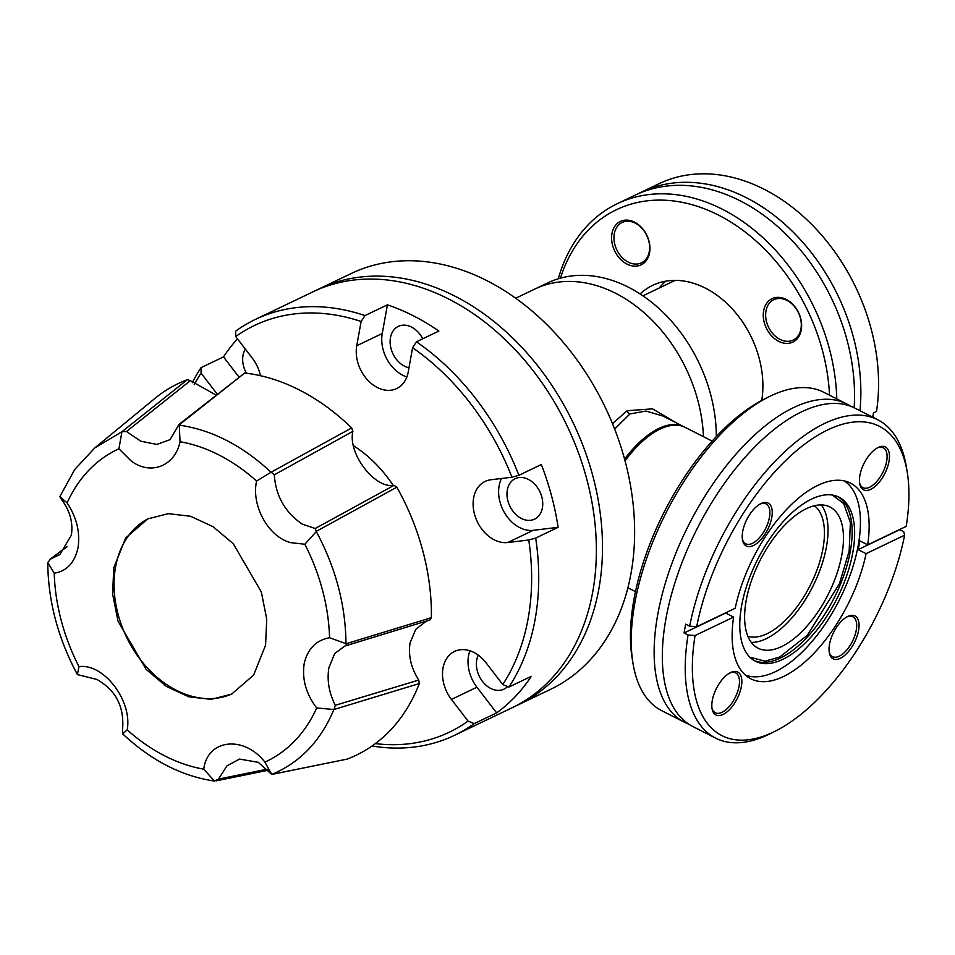 <?xml version="1.0" encoding="UTF-8"?>
<svg xmlns="http://www.w3.org/2000/svg" width="955" height="955" viewBox="0 0 955 955"><rect width="100%" height="100%" fill="white"/><g stroke="black" fill="none" stroke-linecap="round" stroke-linejoin="round"><path stroke-width="1.43" d="M712.144 441.103L685.189 427.374A84.458 40.576 117 0 0 660.084 429.105A84.458 40.576 117 0 0 659.117 429.583A84.458 40.576 117 0 0 625.048 460.859M814.352 505.744A73.475 35.299 -63 0 1 817.086 569.705A73.475 35.299 -63 0 1 767.092 633.702A73.475 35.299 -63 0 1 747.872 636.281M393.138 485.319A115.113 85.496 -115.6 0 0 353.696 445.878M47.75 562.579L50.567 559.045L59.867 554.509L71.338 535.254C73.26 522.767 69.978 510.818 61.502 499.393L59.843 496.636L67.113 502.927C76.615 517.264 80.256 532.15 78.047 547.609L77.928 548.23C74.526 562.877 66.623 571.197 54.232 573.191L47.75 562.579C48.12 601.077 58.016 638.406 77.415 674.588L96.921 679.459C116.009 690.274 124.544 707.07 122.527 729.835L122.682 733.906C151.308 760.598 181.892 776.308 214.433 781.023L203.773 769.169A172.831 128.364 64.4 0 1 127.206 729.847L122.682 733.906M267.054 769.205L218.468 779.125L227.015 765.791L239.562 759.082L258.28 762.317L271.769 774.445L346.963 759.141A206.029 153.027 64.4 0 0 419.317 683.553L418.756 680.067L335.289 705.291C329.009 692.817 326.873 680.318 328.878 667.796L334.656 653.578L344.994 645.962L429.893 620.022L346.343 645.604L346.128 643.73L431.385 617.682A206.029 153.027 64.4 0 0 396.838 487.193L394.081 485.319L315.222 528.509L316.308 531.565L304.824 544.255L290.368 542.595C267.794 536.376 251.093 504.956 256.597 481.045L271.041 472.248L351.631 427.936A206.029 153.027 64.4 0 0 244.719 373.035L178.692 424.665M426.36 621.108L415.712 629.369L410.077 642.918C408.143 655.548 411.044 667.939 418.756 680.067M315.222 528.509L302.198 524.104C285.079 512.346 275.78 495.92 274.288 474.838L352.896 431.35L351.631 427.936M244.719 373.035L178.322 425.56L179.289 425.13L180.029 441.723C175.243 465.789 150.699 476.032 130.99 460.811L118.921 448.79L121.93 431.744L187.431 379.648A206.029 153.027 64.4 0 0 154.77 398.545L94.772 447.943L121.93 431.744M178.322 425.56L170.026 439.682L156.823 444.445L140.874 441.222L126.442 431.541L190.332 380.675L187.431 379.648M113.764 567.867L125.69 537.963L147.715 518.923L168.259 513.659L190.606 516.285L212.965 526.623L233.259 543.717L261.312 591.945L266.72 619.031L265.574 645.174L253.636 675.078L231.611 694.118L211.079 699.382L188.72 696.768L166.361 686.43L146.067 669.324L118.014 621.096L112.606 594.022L113.764 567.867M419.317 683.553L333.892 709.517L316.69 707.965C306.018 693.903 301.864 679.065 304.215 663.462C307.677 648.815 316.129 640.232 329.57 637.713L346.128 643.73M304.824 544.255A172.831 128.364 64.4 0 1 329.57 637.713M180.029 441.723A172.831 128.364 64.4 0 1 256.597 481.045M67.113 502.927A172.831 128.364 64.4 0 1 118.921 448.79M148.622 518.493A97.124 72.138 -115.6 0 0 115.555 567.007A97.124 72.138 -115.6 0 0 147.44 668.011A97.124 72.138 -115.6 0 0 232.507 693.688M190.332 380.675L216.033 395.036M352.896 431.35C347.513 453.315 374.826 489.115 394.081 485.319M429.762 620.058L431.385 617.682M333.892 709.517C320.749 740.961 300.049 762.591 271.793 774.41L346.963 759.141M59.843 496.636L74.705 469.514L94.772 447.943M218.468 779.125L214.433 781.023M316.308 531.565C335.706 567.736 345.603 605.076 345.973 643.563M396.838 487.193L316.344 531.326M179.289 425.13C211.891 429.881 242.463 445.579 271.041 472.248M122.204 431.6L126.442 431.541M67.16 546.475L49.744 559.475L66.946 546.833M77.415 674.588L78.978 666.65A172.831 128.364 64.4 0 1 54.232 573.191M78.978 666.65C103.713 663.009 132.554 700.827 127.206 729.847M203.773 769.169C207.271 739.182 243.823 734.98 264.881 762.114L271.793 774.41M316.69 707.965A172.831 128.364 64.4 0 1 264.881 762.114M335.289 705.291L334.083 709.326M271.351 472.307L274.288 474.838M612.501 423.662L627.089 410.745L652.528 408.836L676.606 423.005M703.453 436.674A137.245 101.934 -115.6 0 0 615.689 293.328A137.245 101.934 -115.6 0 0 534.907 289.019A137.245 101.934 64.4 0 1 644.207 312.822A137.245 101.934 64.4 0 1 703.453 436.674M624.582 459.152A84.458 40.576 -63 0 1 658.831 428.473A84.458 40.576 -63 0 1 683.935 426.742L662.877 416.01L646.01 411.056L629.894 413.945L614.65 429.058M683.935 426.742A84.458 40.576 -63 0 1 684.556 427.064M854.14 407.749A178.633 132.673 -115.6 0 0 740.149 200.801A178.633 132.673 -115.6 0 0 635.015 195.202L617.312 203.678A178.633 132.673 -115.6 0 0 558.293 278.776M638.203 193.746A178.633 132.673 64.4 0 1 641.342 192.17A178.633 132.673 64.4 0 1 746.476 197.769A178.633 132.673 64.4 0 1 859.978 410.722M761.768 400.42A89.698 66.611 -115.6 0 0 705.459 288.159A89.698 66.611 -115.6 0 0 652.671 285.354A89.698 66.611 -115.6 0 0 640.101 293.949M665.778 281.176A89.698 66.611 -115.6 0 0 659.284 287.992M560.442 278.156A173.559 128.901 64.4 0 1 718.602 215.15A173.559 128.901 64.4 0 1 829.525 395.203M836.771 398.904A178.633 132.673 -115.6 0 0 722.446 209.276A178.633 132.673 -115.6 0 0 617.312 203.678M634.538 222.181A24.066 17.882 -115.6 0 0 611.964 233.557A24.066 17.882 -115.6 0 0 626.993 264.093A24.066 17.882 -115.6 0 0 649.579 252.717A24.066 17.882 -115.6 0 0 634.538 222.181M635.29 223.16A22.383 16.617 -115.6 0 0 622.123 222.467A22.383 16.617 -115.6 0 0 614.268 241.71A22.383 16.617 -115.6 0 0 628.283 262.136A22.383 16.617 -115.6 0 0 641.462 262.84A22.383 16.617 -115.6 0 0 649.316 243.585A22.383 16.617 -115.6 0 0 635.29 223.16M779.96 339.383A22.383 16.617 -115.6 0 0 793.139 340.087A22.383 16.617 -115.6 0 0 800.959 328.807A22.383 16.617 -115.6 0 0 786.98 300.419A22.383 16.617 -115.6 0 0 773.801 299.715A22.383 16.617 -115.6 0 0 765.982 310.996A22.383 16.617 -115.6 0 0 779.96 339.383M763.642 310.805A24.066 17.882 -115.6 0 0 778.683 341.341A24.066 17.882 -115.6 0 0 801.257 329.964A24.066 17.882 -115.6 0 0 786.216 299.428A24.066 17.882 -115.6 0 0 763.642 310.805M641.342 192.17L659.046 183.694A178.633 132.673 64.4 0 1 764.179 189.293A178.633 132.673 64.4 0 1 876.523 411.462L873.467 412.93A178.633 132.673 -115.6 0 1 872.751 417.228M874.362 418.039L872.93 416.237M674.027 280.4A85.305 63.352 -115.6 0 0 671.496 282.143M515.688 298.235L547.669 282.919A137.245 101.934 64.4 0 1 659.213 308.728A137.245 101.934 64.4 0 1 716.334 436.566M260.44 375.709A32.936 24.46 -115.6 0 0 252.383 358.244L235.742 336.554A225.499 167.483 64.4 0 1 361.109 321.501L356.752 345.722A32.936 24.46 -115.6 0 0 367.711 380.138A32.936 24.46 -115.6 0 0 396.719 388.542A32.936 24.46 -115.6 0 0 408.239 371.937L412.596 347.727A225.499 167.483 64.4 0 1 511.952 477.225L490.954 479.744A32.936 24.46 -115.6 0 0 485.128 481.427A32.936 24.46 -115.6 0 0 475.709 517.968A32.936 24.46 -115.6 0 0 507.75 542.524L528.76 540.005A225.499 167.483 64.4 0 1 502.748 684.556L486.107 662.854A32.936 24.46 -115.6 0 0 454.544 651.429A32.936 24.46 -115.6 0 0 451.429 699.418L468.069 721.109A225.499 167.483 64.4 0 1 375.339 743.611M502.748 684.556L508.872 687.087A230.573 171.243 -115.6 0 0 535.158 619.138A230.573 171.243 -115.6 0 0 535.683 538.071L528.76 540.005M372.044 745.986A230.573 171.243 -115.6 0 0 454.556 735.314L512.19 707.715A230.573 171.243 -115.6 0 0 592.792 591.527A230.573 171.243 -115.6 0 0 516.058 350.64A230.573 171.243 -115.6 0 0 313.013 291.812L255.379 319.412A230.573 171.243 -115.6 0 0 235.73 331.087L235.742 336.554M194.211 384.662A225.499 167.483 64.4 0 1 201.063 373.107L201.051 367.651A230.573 171.243 -115.6 0 0 192.253 382.764M201.051 367.651L223.494 356.895A230.573 171.243 64.4 0 1 237.497 338.846M361.109 321.501L364.977 315.58A230.573 171.243 -115.6 0 0 255.379 319.412M364.977 315.58L387.42 304.836A230.573 171.243 64.4 0 1 438.894 331.051L416.452 341.795L412.596 347.727M511.952 477.225L518.887 475.292A230.573 171.243 -115.6 0 0 416.452 341.795M518.887 475.292L541.33 464.548A230.573 171.243 64.4 0 1 558.126 527.327L535.683 538.071M507.571 686.55A22.431 16.665 64.4 0 1 503.954 689.152A22.431 16.665 64.4 0 1 484.197 683.434A22.431 16.665 64.4 0 1 476.736 659.989A22.431 16.665 64.4 0 1 478.288 655.154M542.392 507.857A22.431 16.665 64.4 0 1 534.549 519.162A22.431 16.665 64.4 0 1 514.793 513.432A22.431 16.665 64.4 0 1 507.32 489.999A22.431 16.665 64.4 0 1 515.163 478.694A22.431 16.665 64.4 0 1 534.919 484.412A22.431 16.665 64.4 0 1 542.392 507.857M408.991 367.759A22.431 16.665 64.4 0 1 390.464 337.688A22.431 16.665 64.4 0 1 398.307 326.383A22.431 16.665 64.4 0 1 422.719 338.798M246.414 373.238A22.431 16.665 64.4 0 1 243.012 355.379A22.431 16.665 64.4 0 1 245.363 349.1M201.063 373.107L217.191 394.129M508.872 687.087L531.314 676.331A230.573 171.243 64.4 0 1 496.648 712.896L474.193 723.639L468.069 721.109M501.506 478.479A32.936 24.46 -115.6 0 0 504.968 513.492A32.936 24.46 -115.6 0 0 533.26 530.312L558.126 527.327M387.42 304.836L382.251 333.51A32.936 24.46 -115.6 0 0 406.854 376.974M223.494 356.895L238.869 376.939M454.556 735.314A230.573 171.243 -115.6 0 0 474.193 723.639M469.908 650.785A32.936 24.46 -115.6 0 0 476.927 687.206L496.648 712.896M844.316 480.926A109.121 52.43 -63 0 1 850.01 575.388A109.121 52.43 -63 0 1 775.269 671.735A109.121 52.43 -63 0 1 745.413 675.113M821.336 504.92A79.217 38.069 -63 0 1 817.981 575.137A79.217 38.069 -63 0 1 766.185 638.704A79.217 38.069 -63 0 1 751.31 642.405M806.45 508.633A79.217 38.069 -63 0 1 830.002 507.01A79.217 38.069 -63 0 1 836.592 574.659A79.217 38.069 -63 0 1 781.632 646.571A79.217 38.069 -63 0 1 758.091 648.194A79.217 38.069 -63 0 1 751.501 580.533A79.217 38.069 -63 0 1 806.45 508.633M782.79 659.356A92.062 44.228 -63 0 1 755.429 661.242A92.062 44.228 -63 0 1 747.777 582.622A92.062 44.228 -63 0 1 811.631 499.059A92.062 44.228 -63 0 1 838.991 497.173A92.062 44.228 -63 0 1 846.643 575.805A92.062 44.228 -63 0 1 782.79 659.356M316.093 290.38A230.573 171.243 64.4 0 1 319.137 288.876L351.273 273.488A230.573 171.243 64.4 0 1 486.978 280.71A230.573 171.243 64.4 0 1 631.41 491.049A230.573 171.243 64.4 0 1 550.438 689.403L518.314 704.79A230.573 171.243 64.4 0 1 515.234 706.211M319.137 288.876A230.573 171.243 64.4 0 1 454.843 296.098A230.573 171.243 64.4 0 1 599.274 506.437A230.573 171.243 64.4 0 1 518.314 704.79M688.734 724.141A178.633 85.831 -63 0 1 684.532 722.278A178.633 85.831 -63 0 1 669.67 569.717A178.633 85.831 -63 0 1 793.581 407.594A178.633 85.831 -63 0 1 846.667 403.941A178.633 85.831 -63 0 1 850.642 406.245M858.163 549.614A109.789 52.752 -63 0 0 859.751 540.793L867.677 544.827A109.789 52.752 -63 0 0 850.475 483.123A109.789 52.752 -63 0 0 817.838 485.367A109.789 52.752 -63 0 0 735.195 608.263L696.661 626.719A173.559 83.395 -63 0 1 806.414 442.881A173.559 83.395 -63 0 1 907.25 472.307L906.402 467.126A178.633 85.831 117 0 0 877.752 419.77L854.844 408.107A178.633 85.831 117 0 0 801.758 411.76A178.633 85.831 117 0 0 677.859 573.895A178.633 85.831 117 0 0 692.709 726.457L715.617 738.12A178.633 85.831 117 0 0 768.703 734.455A178.633 85.831 117 0 0 770.769 733.44L775.46 731.076A173.559 83.395 -63 0 1 773.455 732.055A173.559 83.395 -63 0 1 695.073 635.541L733.607 617.085A109.789 52.752 -63 0 0 750.821 678.802A109.789 52.752 -63 0 0 783.446 676.546A109.789 52.752 -63 0 0 866.09 553.649L858.163 549.614L899.765 529.691L903.728 531.708L904.624 535.194A173.559 83.395 -63 0 1 775.46 731.076M768.608 396.946L763.916 399.309A173.559 83.395 117 0 0 632.126 658.079L632.974 663.259A178.633 85.831 -63 0 1 768.608 396.946A178.633 85.831 -63 0 1 770.673 395.931A178.633 85.831 -63 0 1 823.759 392.266L846.667 403.941M684.532 722.278L661.624 710.615A178.633 85.831 -63 0 1 632.974 663.259M877.144 448.014A22.383 10.756 -63 0 1 883.291 447.788A22.383 10.756 -63 0 1 885.154 466.9A22.383 10.756 -63 0 1 869.635 487.217A22.383 10.756 -63 0 1 862.974 487.671A22.383 10.756 -63 0 1 859.548 482.573M759.929 504.156A22.383 10.756 -63 0 1 766.077 503.918A22.383 10.756 -63 0 1 767.939 523.042A22.383 10.756 -63 0 1 752.409 543.347A22.383 10.756 -63 0 1 745.76 543.813A22.383 10.756 -63 0 1 742.333 538.704M729.525 673.132A22.383 10.756 -63 0 1 735.672 672.893A22.383 10.756 -63 0 1 737.535 692.017A22.383 10.756 -63 0 1 722.004 712.323A22.383 10.756 -63 0 1 715.355 712.788A22.383 10.756 -63 0 1 711.929 707.679M846.739 616.99A22.383 10.756 -63 0 1 852.887 616.763A22.383 10.756 -63 0 1 854.749 635.875A22.383 10.756 -63 0 1 839.23 656.192A22.383 10.756 -63 0 1 832.569 656.658A22.383 10.756 -63 0 1 829.143 651.549M878.23 447.453A24.066 11.567 -63 0 1 888.998 461.444A24.066 11.567 -63 0 1 870.685 489.354A24.066 11.567 -63 0 1 859.667 483.469A24.066 11.567 -63 0 1 877.943 447.585A24.066 11.567 -63 0 1 878.23 447.453M761.004 503.583A24.066 11.567 -63 0 1 771.771 517.574A24.066 11.567 -63 0 1 753.471 545.496A24.066 11.567 -63 0 1 742.453 539.611A24.066 11.567 -63 0 1 760.729 503.715A24.066 11.567 -63 0 1 761.004 503.583M730.599 672.559A24.066 11.567 -63 0 1 741.366 686.55A24.066 11.567 -63 0 1 723.066 714.471A24.066 11.567 -63 0 1 712.048 708.586A24.066 11.567 -63 0 1 730.324 672.69A24.066 11.567 -63 0 1 730.599 672.559M847.825 616.429A24.066 11.567 -63 0 1 858.593 630.419A24.066 11.567 -63 0 1 840.281 658.341A24.066 11.567 -63 0 1 829.262 652.444A24.066 11.567 -63 0 1 847.539 616.56A24.066 11.567 -63 0 1 847.825 616.429M877.752 419.77A178.633 85.831 117 0 0 824.666 423.423A178.633 85.831 117 0 0 689.641 626.17L696.661 626.719M695.073 635.541L688.054 634.991A178.633 85.831 117 0 0 715.617 738.12M688.054 634.991L684.09 632.974A178.633 85.831 -63 0 1 685.678 624.152L689.641 626.17M684.09 632.974L725.693 613.062L733.607 617.085M907.25 472.307A173.559 83.395 -63 0 1 906.211 526.372L867.677 544.827M866.09 553.649L904.624 535.194M627.089 410.745A5.062 3.76 -116.1 0 0 629.894 413.945M507.75 542.524L533.26 530.312M356.752 345.722L382.251 333.51M451.429 699.418L476.927 687.206M754.199 660.562A92.062 44.228 117 0 0 780.283 658.079A92.062 44.228 117 0 0 843.671 575.865A92.062 44.228 117 0 0 837.714 496.576M832.438 495.072L843.695 503.595L850.368 522.492L849.174 550.987L839.481 583.601L807.405 635.194L779.758 657.004L765.074 661.206L749.866 657.183M635.481 591.623L627.889 587.755M655.978 431.159L659.117 429.583M268.033 770.279L216.045 780.88M675.161 280.388L642.93 295.823"/></g></svg>
